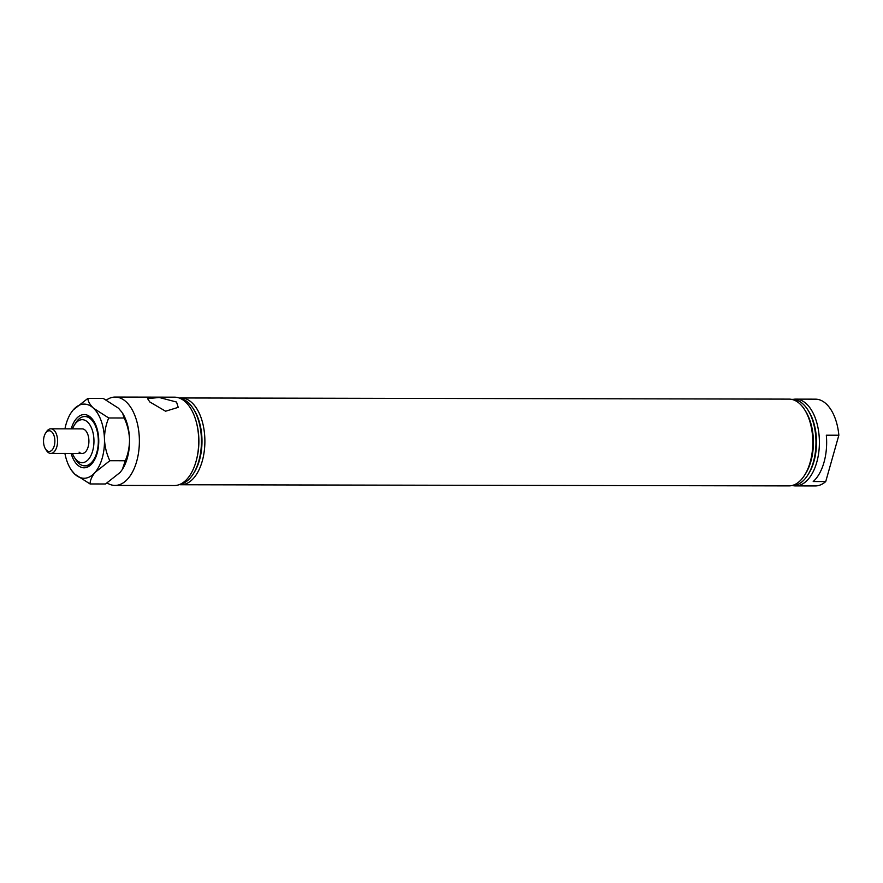 <?xml version="1.0" encoding="UTF-8"?>
<svg xmlns="http://www.w3.org/2000/svg" width="883" height="883" viewBox="0 0 883 883"><rect width="100%" height="100%" fill="white"/><g stroke="black" fill="none" stroke-linecap="round" stroke-linejoin="round"><path stroke-width="1.32" d="M792.912 485.639A43.388 23.819 -89.9 0 0 795.495 485.904A43.388 23.819 -89.9 0 0 818.718 452.725A43.388 23.819 -89.9 0 0 806.499 403.906A43.388 23.819 -89.9 0 0 795.66 399.127A43.388 23.819 -89.9 0 0 793.077 399.381M795.495 485.904L815.274 485.937A43.388 23.819 -89.9 0 0 825.737 481.555L838.85 435.231A43.388 23.819 -89.9 0 0 826.289 403.95A43.388 23.819 -89.9 0 0 815.439 399.16L795.66 399.127M179.26 484.635A43.388 23.819 -89.9 0 0 180.982 484.756L788.905 485.893A43.388 23.819 -89.9 0 0 804.568 475.242A43.388 23.819 -89.9 0 0 804.7 409.811A43.388 23.819 -89.9 0 0 799.91 403.895A43.388 23.819 -89.9 0 0 789.071 399.116L181.147 397.968A43.388 23.819 -89.9 0 0 179.426 398.078M791.488 485.639A43.157 23.686 -89.9 0 0 807.779 475.076A43.157 23.686 -89.9 0 0 807.901 409.999A43.157 23.686 -89.9 0 0 803.144 404.116A43.157 23.686 -89.9 0 0 791.654 399.37M72.461 453.465A21.501 11.799 -89.9 0 0 74.382 457.372A21.501 11.799 -89.9 0 0 76.744 460.308A21.501 11.799 -89.9 0 0 92.649 450.992A21.501 11.799 -89.9 0 0 87.572 422.052A21.501 11.799 -89.9 0 0 74.437 424.955A21.501 11.799 -89.9 0 0 72.505 428.851M74.437 424.955L75.938 422.582A24.658 13.532 90.1 0 1 84.845 416.533A24.658 13.532 90.1 0 1 91.004 419.248A24.658 13.532 90.1 0 1 97.947 446.986A24.658 13.532 90.1 0 1 84.746 465.838A24.658 13.532 90.1 0 1 78.587 463.111A24.658 13.532 90.1 0 1 75.872 459.756L74.382 457.372M176.523 402.03L178.223 407.361L165.585 411.213L149.823 401.975L147.56 398.619L159.238 397.482L176.523 402.03M180.982 484.756A43.388 23.819 -89.9 0 0 204.205 451.566A43.388 23.819 -89.9 0 0 191.986 402.758A43.388 23.819 -89.9 0 0 181.147 397.968M180.132 484.281A43.157 23.686 -89.9 0 0 193.267 473.917A43.157 23.686 -89.9 0 0 193.388 408.851A43.157 23.686 -89.9 0 0 188.631 402.957A43.157 23.686 -89.9 0 0 180.298 398.443M107.119 482.968A44.172 24.249 -89.9 0 0 115.044 485.418L174.381 485.529A44.172 24.249 -89.9 0 0 198.024 451.743A44.172 24.249 -89.9 0 0 185.596 402.041A44.172 24.249 -89.9 0 0 174.547 397.173L115.209 397.063A44.172 24.249 -89.9 0 0 106.39 400.065M115.044 485.418A44.172 24.249 -89.9 0 0 138.686 451.632A44.172 24.249 -89.9 0 0 126.247 401.931A44.172 24.249 -89.9 0 0 115.209 397.063M45.475 433.321A10.331 5.673 -89.9 0 0 44.15 436.401A10.331 5.673 -89.9 0 0 45.452 448.895A10.331 5.673 -89.9 0 0 54.238 445.838A10.331 5.673 -89.9 0 0 52.704 432.979A10.331 5.673 -89.9 0 0 45.475 433.321L46.424 431.831A12.307 6.755 90.1 0 1 50.861 428.807L82.185 428.873A12.307 6.755 90.1 0 1 85.254 430.231A12.307 6.755 90.1 0 1 88.719 444.072A12.307 6.755 90.1 0 1 82.141 453.487A12.307 6.755 90.1 0 1 79.062 452.129M196.534 459.579A41.302 22.671 -89.9 0 0 196.611 423.2M193.267 473.917L194.15 472.526A41.302 22.671 -89.9 0 0 194.271 410.253L193.388 408.851M807.779 475.076L808.662 473.674A41.302 22.671 -89.9 0 0 808.784 411.401L807.901 409.999M804.568 475.242L805.572 473.674A41.302 22.671 -89.9 0 0 805.682 411.39L804.7 409.811M825.737 481.555L813.21 481.533A43.388 23.819 -89.9 0 0 826.322 435.209L838.85 435.231M50.861 428.807A12.307 6.755 90.1 0 1 56.843 446.732A12.307 6.755 90.1 0 1 50.817 453.421A12.307 6.755 90.1 0 1 46.38 450.385L45.452 448.895M71.203 428.851A26.622 14.614 90.1 0 1 93.775 421.125A26.622 14.614 90.1 0 1 98.741 439.855A26.622 14.614 90.1 0 1 93.697 461.268A26.622 14.614 90.1 0 1 71.148 453.465M94.249 421.897A24.658 13.532 -89.9 0 0 85.828 416.533L84.845 416.533M125.287 460.76L122.329 469.491L120.187 472.383L105.507 483.983L90.044 483.95C90.121 480.33 91.821 476.456 95.132 472.328L109.823 460.727L125.287 460.76C128.112 454.072 129.525 446.953 129.525 439.392A37.075 20.353 90.1 0 1 122.516 469.204A37.075 20.353 90.1 0 1 122.417 469.359M124.183 418.001C127.351 424.701 129.139 431.831 129.525 439.392A37.075 20.353 90.1 0 0 122.616 413.299L124.183 418.001L108.708 417.968L93.477 408.189C89.989 404.756 88.101 401.5 87.825 398.432L103.289 398.454L118.532 408.233L122.086 412.449M109.823 460.727C106.644 454.028 104.867 446.897 104.47 439.348C104.47 431.787 105.883 424.657 108.708 417.968M87.825 398.432L73.134 410.032L70.817 413.2A37.075 20.353 90.1 0 1 73.134 410.032A37.075 20.353 90.1 0 1 93.477 408.189A37.075 20.353 90.1 0 1 104.47 439.348A37.075 20.353 90.1 0 1 95.132 472.328A37.075 20.353 90.1 0 1 74.801 474.171L90.044 483.95M71.247 469.966L74.801 474.171A37.075 20.353 -89.9 0 1 70.717 469.116L71.247 469.966M64.956 428.84A37.075 20.353 90.1 0 1 70.817 413.2M64.912 453.454A37.075 20.353 -89.9 0 0 70.717 469.116M84.746 465.838L85.739 465.838A24.658 13.532 -89.9 0 0 94.172 460.496M82.141 453.487L50.817 453.421"/></g></svg>
